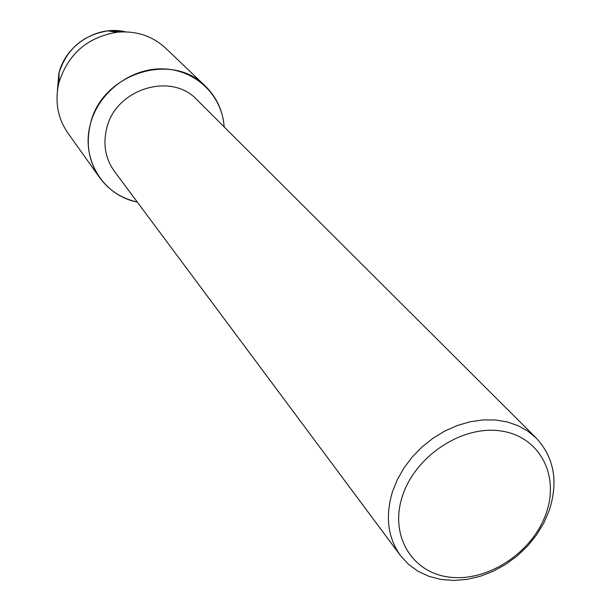 <?xml version="1.0" encoding="UTF-8"?>
<svg xmlns="http://www.w3.org/2000/svg" width="611" height="611" viewBox="0 0 611 611"><rect width="100%" height="100%" fill="white"/><g stroke="black" fill="none" stroke-linecap="round" stroke-linejoin="round"><path stroke-width="0.92" d="M57.419 90.726L58.847 73.61C65.278 44.993 97.615 24.799 125.431 31.864L107.681 30.886L116.93 32.253C136.016 30.535 152.269 35.85 165.703 48.216L205.365 86.12C216.668 97.256 222.931 110.843 224.145 126.889C222.282 95.66 195.871 69.791 163.336 68.898C130.838 67.737 98.333 92.368 90.344 124.293C101.143 73.786 172.004 50.919 205.365 86.12M400.503 555.613L114.394 171.279C105.474 158.776 102.877 144.608 106.597 128.784C115.189 89.061 171.233 71.51 196.979 99.807L536.282 438.095C554.192 457.616 558.5 481.766 549.205 510.544L543.752 523.108L536.458 535.068L527.514 546.119L517.143 555.995L505.61 564.457L493.184 571.285L480.193 576.31L466.941 579.396L453.774 580.45L441.02 579.434L429.006 576.364L418.054 571.277L408.469 564.312L400.503 555.613C387.779 537.703 385.09 516.432 392.453 491.794L397.364 479.597L404.047 467.866L412.341 456.898L422.048 446.954L432.939 438.286L444.739 431.099L457.165 425.569L469.897 421.827L482.644 419.948L495.086 419.971L506.939 421.88L517.914 425.615L527.767 431.068L536.282 438.095M137.307 202.05C103.396 195.657 80.705 159.379 90.344 124.293C85.731 144.051 88.832 161.823 99.646 177.618C109.048 190.403 121.597 198.544 137.307 202.05M546.119 513.416C532.876 551.779 489.083 581.328 451.017 577.303C412.784 573.859 389.138 536.328 402.351 496.331C414.984 456.257 461.87 425.157 500.516 430.908C539.368 436.063 559.92 475.137 546.119 513.416M58.847 73.61L59 73.014C66.675 49.094 82.905 35.048 107.681 30.886M99.646 177.618L67.829 132.931C57.663 118.091 54.669 101.472 58.839 83.081L59.023 82.363C68.172 53.928 87.472 37.218 116.93 32.253M59 73.014L59.023 82.363"/></g></svg>
